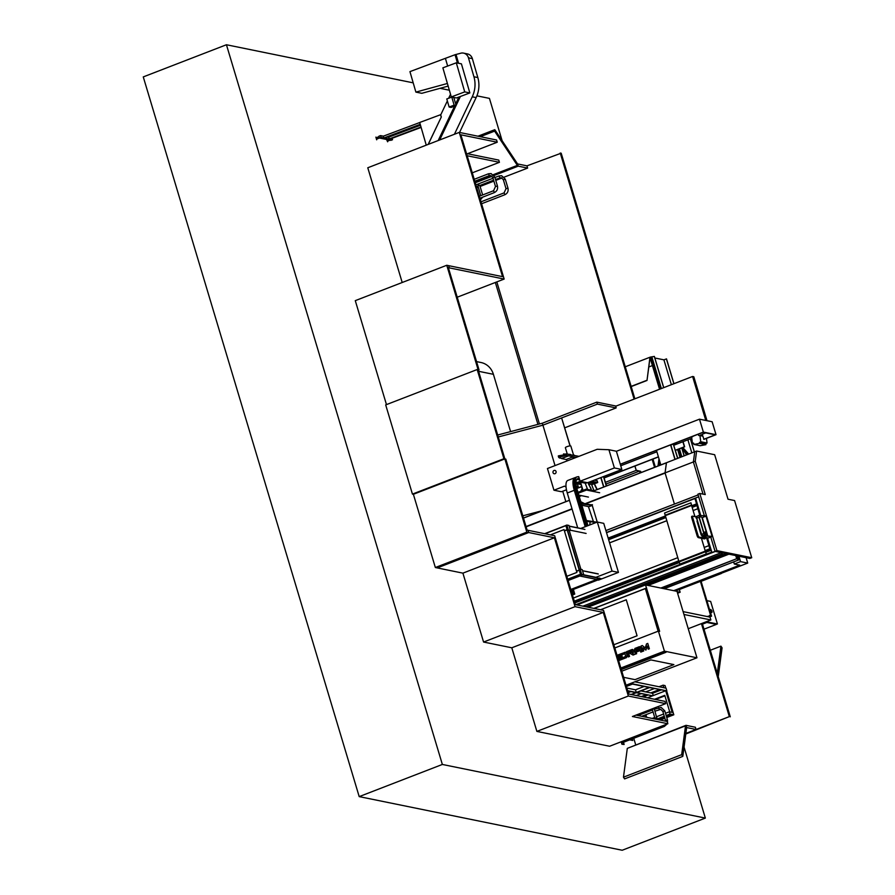 <?xml version="1.0" encoding="UTF-8"?>
<svg xmlns="http://www.w3.org/2000/svg" width="895" height="895" viewBox="0 0 895 895"><rect width="100%" height="100%" fill="white"/><g stroke="black" fill="none" stroke-linecap="round" stroke-linejoin="round"><path stroke-width="1.34" d="M143.267 76.914L226.435 44.75L442.354 764.453L359.197 796.617L143.267 76.914M502.129 140.728L489.431 98.383L476.912 95.832M449.357 90.216L440.06 88.314M413.199 82.843L226.435 44.75M359.197 796.617L622.193 850.25L705.349 818.086L684.048 747.09M705.349 818.086L442.354 764.453M629.7 739.863L632.765 740.489L632.273 738.867M537.929 424.375L495.349 282.473M476.554 361.602L480.984 362.509A18.403 16.837 -78.5 0 1 493.402 374.311L478.579 371.291L493.402 374.311L510.586 431.603M699.89 515.509L697.048 506.011A2.853 0.996 -111.1 0 1 697.227 506.067M709.769 548.434L709.914 548.378A2.853 0.996 -111.1 0 1 709.757 548.366L706.513 537.582M572.42 594.951L574.747 594.056L573.359 589.436M584.882 503.795L665.086 472.773L666.462 462.726L694.744 451.751L693.39 461.943L703.034 494.118L693.39 461.943L694.744 451.751L696.612 451.035L695.258 461.227L665.063 472.896L674.427 504.075L665.119 473.086L585.431 503.896M706.692 537.615L710.182 549.049M701.456 538.287L705.327 551.186L701.423 538.275M694.923 516.605L691.589 505.485L694.945 516.605M706.312 553.915L705.316 551.231L706.312 553.915L679.909 564.118L678.88 561.355L664.549 513.014L690.951 502.8L691.611 505.496L690.951 502.8M679.887 564.118L706.289 553.904M705.607 551.656L679.204 561.87L705.618 551.689M695.258 461.227L705.26 494.577L699.767 493.458L697.899 494.174L704.376 515.766L698.693 496.814L606.486 532.503L694.956 498.302L697.115 505.44M695.583 498.056L700.763 515.565L695.504 498.045L694.956 498.504L700.058 515.52M706.625 535.098L706.882 535.937L706.625 535.098M711.872 552.584L715.094 551.354L711.872 552.584L707.43 537.772L711.894 552.372M608.153 538.074L665.265 515.99M691.701 505.764L696.467 503.919L697.865 508.729L696.467 503.919M609.596 542.862L666.708 520.778M697.809 508.718L693.122 510.53L697.865 508.729M609.584 542.829L666.697 520.745M608.645 539.707L665.757 517.612M692.182 507.398L696.869 505.585M608.488 539.193L665.6 517.097M692.025 506.883L696.802 505.037M574.825 602.95L679.406 562.507L574.814 602.928M710.44 550.47L705.819 552.26L710.496 550.492L710.149 549.34L710.496 550.492M574.478 601.809L710.104 549.362L709.869 548.747L710.104 549.362M574.288 601.171L678.712 560.796M705.137 550.57L709.824 548.769L708.885 545.637L709.824 548.769M573.348 598.05L677.772 557.663M704.197 547.449L708.885 545.637M715.06 551.354L710.775 537.078L715.049 551.342L749.853 558.446L751.733 557.719L734.582 500.551L728.015 499.22L714.669 454.716L696.612 451.035M699.767 493.458L716.917 550.626L715.049 551.342M716.917 550.626L751.733 557.719M605.904 530.567L698.122 494.913M576.816 604.93L715.239 551.398L721.247 552.618L722.534 554.262L721.65 554.083L721.236 552.685L715.239 551.398M586.438 606.888L722.534 554.262M585.565 606.709L721.65 554.083M582.913 606.172L721.236 552.685M576.939 604.953L715.262 551.465M666.417 462.76L592.602 491.299L666.417 462.737L665.063 472.896M704.991 515.811L698.659 515.442L706.032 516.012L712.185 536.53L704.812 535.948L702.329 536.608L704.779 535.814L712.084 536.385L706.01 516.135L702.273 517.59L707.788 535.993M712.185 536.53L708.437 537.973L704.466 537.19M698.659 515.442L696.041 516.896M705.036 515.945L706.01 516.135M698.704 515.576L696.142 516.773M705.92 535.881L706.927 534.595L704.689 534.595L703.783 533.219L706.67 534.718L706.222 532.547M705.786 535.87L706.67 534.718M701.68 534.606L696.623 517.769L701.244 534.774L703.481 536.228M697.015 521.214L700.494 532.805M696.097 516.616L696.735 516.538L696.623 517.769M701.702 534.684L703.783 533.219L699.14 517.746L699.252 516.594L701.244 516.986L699.375 516.616M702.161 518.283L706.177 531.641L702.183 518.294M703 536.385L701.132 534.874L702.217 536.228L704.768 534.326M701.4 517.142L699.219 516.594M696.612 517.69L699.364 517.713L704.007 533.185M705.182 531.988L705.584 532.928M704.969 531.91L705.417 533.062M705.081 531.966L705.517 532.861M705.808 531.608L706.244 532.715M705.652 532.156L706.177 532.816M705.92 531.753L706.155 532.749M574.747 594.056L573.27 593.754L572.118 589.917M572.185 594.168L573.27 593.754M677.582 593.228L680.144 592.233L677.101 591.617M680.144 592.233L679.339 589.525M683.959 614.473L710.865 619.955L710.003 617.102L683.098 611.621M710.865 619.955L688.199 628.726M627.652 690.716L636.3 692.484L649.188 687.494L632.496 684.093L626.377 686.465M631.098 694.486L635.886 692.64L627.731 690.974M632.385 682.762L632.731 683.892L666.853 690.85L649.569 687.573L636.669 692.562L652.612 695.807L636.255 692.719L631.478 694.565M632.731 683.892L626.343 686.364M644.131 686.465L635.495 689.81L626.847 688.042M630.83 691.611L628.223 692.618M661.204 689.944L652.556 693.289L640.932 690.918M666.853 690.85L666.059 688.177L634.846 681.811M646.727 717.32L645.933 714.68M645.351 712.744L645.015 711.626M655.52 699.465L664.918 695.84M665.813 688.132L665.041 685.581L663.072 685.178L659.022 686.745M666.786 717.499L673.812 714.792L666.652 690.94M660.163 720.061L664.907 718.237M635.495 689.81L636.3 692.484M647.89 695.091L643.113 696.937M652.556 693.289L653.249 695.56M659.414 689.586L650.777 692.92M646.112 694.721L641.323 696.578M654.357 688.546L645.72 691.891M641.055 693.692L636.267 695.549M663.072 685.178L663.833 687.729M665.5 690.828L652.612 695.807M652.198 695.963L647.409 697.82M643.315 716.626L643.057 715.787M642.476 713.852L642.14 712.733M659.223 719.871L664.75 717.734M666.641 717.007L670.791 715.407L668.912 715.015L666.339 716.011M665.712 690.739L672.201 712.364L669.382 711.793L670.042 714.02L673.812 714.792M669.728 711.861L664.772 695.337L654.581 699.275M644.221 711.928L644.557 713.046M645.138 714.982L645.787 717.13M664.459 716.738L657.344 719.49M670.042 714.02L666.193 715.519M664.303 716.246L657.165 718.998M669.382 711.793L665.522 713.281M663.643 714.009L656.661 716.705M654.782 717.443L652.187 718.439M706.994 420.695L693.804 376.728L692.596 376.482L705.797 420.449M692.596 376.482L615.637 406.24M634.891 466.06L636.2 470.412L605.412 482.315M641.01 472.571L640.641 471.318L636.222 470.244L634.958 466.026M636.2 470.412L639.511 471.083L605.937 484.072M639.511 471.083L640.059 472.94M497.698 435.015L542.325 423.212L596.82 402.135L597.401 404.104L542.907 425.17L498.28 436.973L542.907 425.17L561.624 417.943L570.182 445.9M597.401 404.104L616.14 407.919L564.756 427.799M616.084 406.073L596.82 402.135M616.14 407.919L615.794 406.173M542.325 423.212L555.034 465.59M522.814 515.822L542.885 510.508M543.377 510.407L542.717 510.575M570.014 445.9L561.624 417.943M565.853 501.636L562.731 491.232M709.914 617.08L709.5 615.693L710.63 615.917L709.679 616.286M710.63 615.917L706.972 616.487M709.399 615.547L709.858 617.069M700.405 581.381L710.787 616.006L709.713 616.42M710.787 616.006L711.547 616.163L701.031 581.135M711.547 616.163L709.836 616.823M719.49 555.437L721.135 555.773L645.664 584.961M721.135 555.773L720.341 555.113M726.069 553.591L721.057 555.526M727.087 553.804L646.224 585.073M728.922 554.173L648.058 585.442M737.223 555.873L738.084 558.726L739.55 559.028L738.688 556.164L739.55 559.028L737.144 558.536L660.823 588.049M737.144 558.536L661.83 588.25M737.301 559.073L739.706 559.543L738.923 556.209L740.534 561.612L747.717 563.078L746.106 557.674M735.746 555.56L736.686 558.715M733.654 561.881L734.303 564.029L740.534 561.612M675.434 591.036L747.717 563.078M673.711 590.678L739.751 565.137L734.303 564.029M635.562 588.787L587.646 607.134M658.138 631.199L645.362 588.597L658.138 631.199M626.276 599.784L600.489 609.752L626.276 599.784L637.072 635.774L626.276 599.784M613.858 644.747L637.072 635.774L613.858 644.747M650.933 659.928L621.79 671.194L650.933 659.928L673.879 664.605L650.933 659.928M635.002 679.641L673.879 664.605L635.002 679.641L623.636 677.325L635.002 679.641M696.959 657.791L677.023 591.349L645.519 584.927L659.649 631.344L658.407 631.098L664.426 651.157L696.959 657.791L626.008 685.234M664.426 651.157L620.839 668.017M621.309 669.561L666.048 652.265L663.866 651.817L620.962 668.408M658.407 631.098L614.82 647.946M618.311 659.57L620.873 658.575L621.197 659.66L618.635 660.655M617.024 655.319L619.597 654.323L619.944 655.509L617.382 656.505M617.684 657.489L619.866 656.65L620.224 657.836L618.042 658.675M628.346 656.896L626.757 651.616L632.038 649.513L633.571 650.307L633.951 651.571L632.541 653.507L634.555 654.502L633.067 655.073L629.632 653.193L632.541 652.075L632.183 650.889L628.324 652.388L629.543 656.438L628.245 656.941L626.645 651.594L632.675 649.446M633.112 655.062L629.756 653.227L632.653 652.097L632.183 650.889M646.503 643.919L647.767 643.427L649.367 648.763L648.26 649.199L647.32 646.045L645.91 650.106L642.8 647.79L643.74 650.945L642.632 651.37L641.033 646.033L642.308 645.541L645.261 647.935L646.503 643.919L647.79 643.483M635.539 654.122L634.331 650.094L635.103 648.394L639.243 646.727L640.764 647.544L641.995 651.627L640.798 652.086L640.317 650.508L636.916 651.817L636.535 650.531L639.936 649.222L639.287 648.137L635.696 649.524L636.636 653.697L635.439 654.155L634.219 650.072L634.991 648.372L639.78 646.682M637.016 651.784L636.647 650.553L640.048 649.244L639.287 648.137M620.671 655.341L620.302 654.111L624.956 652.321L626.377 653.104L627.227 655.923L626.444 657.635L621.79 659.436L620.839 656.27L621.947 655.845L622.54 657.825L625.885 656.259L624.844 653.73L620.571 655.375L620.19 654.088L625.471 652.231M622.54 657.825L625.851 656.606L624.844 653.73M646.671 588.093L594.045 608.443M645.519 584.927L587.948 607.202M646.458 588.049L593.844 608.399M648.36 649.155L647.32 646.045M645.933 650.061L642.8 647.79M642.733 651.336L641.033 646.033M641.144 646.056L642.364 645.586M646.615 643.941L645.261 647.935M640.887 652.052L640.317 650.508M632.15 649.535L632.731 649.457M621.88 659.402L620.839 656.27M620.951 656.292L621.969 655.901M624.956 652.321L625.527 652.242M617.047 655.375L619.608 654.379M617.695 657.545L619.888 656.706M618.322 659.626L620.884 658.642M606.295 485.996L603.476 476.576M603.666 476.498L606.486 485.918M603.644 487.014L600.813 477.606M601.004 477.527L603.834 486.947M674.942 459.415L670.59 444.904M660.812 464.908L656.46 450.375M670.78 444.837L675.132 459.336M677.604 458.385L673.308 444.054L670.836 445.016M673.308 444.054L677.795 458.307M674.595 443.361L675.546 444.39L673.823 445.061M673.174 443.909L675.546 444.39M692.887 436.491L691.645 437.118L692.428 443.282L693.793 443.551M698.469 434.399L698.603 435.429L699.577 435.63M700.696 434.858L702.519 435.227M693.614 443.148L692.428 443.282M698.603 435.429L699.946 435.563L700.74 441.727L707.039 443.014L705.786 443.629L699.487 442.343L699.61 443.372L693.905 444.435L693.379 443.103M693.905 444.435L700.214 445.721L705.92 444.658L699.61 443.372M705.786 443.629L705.92 444.658M700.74 441.727L706.088 443.193M706.457 438.382L707.039 443.014M699.946 435.563L702.788 436.133M675.378 450.263L684.406 446.773L683.064 442.32A2.383 2.17 101.5 0 1 682.963 441.705L673.868 445.229M656.885 451.796L620.738 465.769M658.396 456.83L604.069 477.84M581.303 486.645L576.816 488.379M675.546 442.991L676.296 443.349L675.345 443.719M675.367 443.819L676.296 443.349M676.486 443.383L676.284 442.712M705.775 432.889L702.15 434.288A2.383 2.17 -78.5 0 1 702.396 434.836L703.962 439.344L716.022 434.679L712.14 421.746L699.487 419.173L616.398 451.304M691.79 438.293L682.963 441.705M576.85 488.502L581.347 486.768M604.103 477.964L658.429 456.953M675.412 450.386L684.63 446.818L683.288 442.365A2.383 2.17 101.5 0 1 683.187 441.627M620.313 464.348L703.09 432.341L715.295 434.825L703.738 439.3M620.28 464.236L703.369 432.095L716.022 434.679M703.369 432.095L699.487 419.173M676.228 443.126L675.277 443.495M591.45 504.881L592.445 504.746M592.009 504.657L597.233 522.076M574.624 478.702A14.6 5.079 68.9 0 0 575.306 489.934L586.225 526.327M575.093 477.919L575.026 477.941A14.477 5.034 68.9 0 0 574.534 490.27L585.442 526.64M574.914 477.852A14.6 5.079 68.9 0 0 574.836 477.874A14.6 5.079 68.9 0 0 574.333 490.315L585.252 526.707M575.261 477.74A14.6 5.079 68.9 0 0 574.982 477.818A14.6 5.079 68.9 0 0 574.478 490.259L585.397 526.652M575.384 477.617A14.745 5.135 68.9 0 0 574.791 477.74L567.777 480.458A14.745 5.135 68.9 0 0 567.273 493.011L577.711 527.826M574.791 477.74A14.745 5.135 68.9 0 0 574.277 490.303L585.207 526.73M579.345 478.769L578.64 478.624A12.843 4.464 68.9 0 0 577.611 478.691A12.843 4.464 68.9 0 0 577.174 489.632L587.981 525.656M578.808 476.99L578.103 476.845A14.745 5.135 68.9 0 0 576.928 476.912L575.91 477.315A14.745 5.135 68.9 0 0 575.395 489.867L586.326 526.294M576.928 476.912A14.745 5.135 68.9 0 0 576.414 489.475L587.344 525.902M594.258 480.134L597.189 480.738L597.726 482.517L595.846 483.244L589.559 481.957M576.033 483.501L580.642 484.441M576.022 482.394L577.286 482.651M576.033 482.181L580.497 483.926M595.432 483.155L594.839 483.389M576.794 479.362L579.703 479.944M591.427 481.23L597.726 482.517M588.653 483.848L591.584 484.452L594 490.751L586.191 489.151L586.46 490.046L578.248 493.223M586.191 489.151L577.98 492.328M599.661 492.742L586.46 490.046M578.819 495.114L588.44 497.083M588.496 482.371L594.918 483.68L594.727 483.009M580.262 481.253L577.219 482.427M581.94 481.588L577.488 483.322M592.031 505.496L591.114 504.802L592.031 505.496L588.563 506.839M581.247 503.225L591.114 504.802M581.414 503.762L591.282 505.339M595.969 522.568L586.594 521.058M596.305 522.109L586.438 520.521M593.441 521.651L588.384 506.57L581.851 505.239M584.938 503.818L580.799 501.715M589.615 525.018L590.241 521.986L586.661 521.259M591.763 484.71L594.392 483.692L597.2 489.509M594.929 485.482L597.032 489.576M594.392 483.692L595.153 485.526M581.996 488.961L580.754 491.254M587.265 482.673L585.364 483.412M591.494 490.236L588.049 482.539M588.765 484.217L588.239 482.472M591.002 488.58L588.541 484.173M591.271 490.191L590.778 488.536M582.488 490.583L580.531 482.192L582.992 490.393M587.612 489.442L585.196 483.143L580.531 482.192M554.072 470.468A1.712 1.566 -78.5 0 0 554.206 473.757A1.712 1.566 -78.5 0 0 556.119 471.933A1.712 1.566 -78.5 0 0 554.072 470.468A1.712 1.566 -78.5 0 0 554.206 473.757A1.712 1.566 -78.5 0 0 556.119 471.933A1.712 1.566 -78.5 0 0 554.072 470.468M566.457 489.8L561.433 491.735L553.96 490.214L564.488 486.153L566.032 486.947M578.069 476.834L578.696 476.599L580.083 481.208L587.545 482.741L621.846 469.472L616.386 451.248L608.924 449.726L597.189 449.29L547.449 468.521L553.96 490.214M621.846 469.472L614.384 467.951L608.924 449.726M580.083 481.208L614.384 467.951M576.581 487.372L578.26 486.723L576.369 486.343M578.26 486.723L577.365 483.77M573.27 458.542L572.789 456.931L566.557 459.336L567.038 460.947M572.789 456.931L575.843 457.546M567.307 454.157L565.371 447.701A2.853 0.582 -16.7 0 1 566.982 446.661A2.853 0.582 -16.7 0 1 570.842 446.068L573.55 455.074M578.975 456.338L569.679 454.649M566.636 459.605L561.557 458.564L568.627 455.835L576.257 457.39M559.319 457.569L561.557 458.564M559.476 458.072L559.655 457.938A3.065 0.627 163.3 0 0 559.711 457.748A3.065 0.627 163.3 0 0 559.453 457.591L558.267 455.958L558.704 457.446M563.358 454.996L558.715 455.79L558.693 457.39M559.151 457.211L564.398 455.879L563.593 455.723L563.548 453.922L563.514 455.521M559.42 455.745L559.856 457.166M559.52 455.768L559.957 457.188M563.973 455.342L564.902 455.488A3.065 0.627 163.3 0 0 566.143 455.432L568.627 455.835M570.283 454.414L565.707 454.011A3.065 0.627 -16.7 0 1 564.476 454.056L563.716 453.91L564.152 455.331M565.707 454.011L566.143 455.432M565.819 454.033L566.244 455.454M566.11 453.91L566.535 455.342M568.605 455.768L561.534 458.497M568.426 454.392L570.585 454.47M573.482 454.85L574.344 455.242M599.381 578.304L601.149 578.685L571.032 590.331L601.149 578.696M579.278 570.048L580.475 574.266L567.698 579.21M567.777 579.479L580.631 574.512L582.343 574.858L568.056 580.385L579.725 575.921L596.641 579.367L599.493 578.025M565.897 525.466L567.206 529.885M567.464 529.84L564.465 530.948M576.503 571.077L579.501 569.97M582.567 574.568L578.629 576.346M568.09 580.519L579.747 576.011L596.674 579.457L570.775 589.469M566.826 576.313L576.906 572.42L564.018 529.594L550.414 534.863M564.018 529.594L576.906 572.42L566.826 576.29M580.542 574.489L583.652 574.512L582.175 569.6L580.105 569.186L579.076 569.589L580.542 574.489L583.652 574.512M580.105 569.186L581.582 574.087M598.509 580.105L601.227 578.707L595.41 577.521L612.046 571.088L618.456 572.397L598.509 580.105M580.743 528.453L597.323 522.042L603.733 523.351L618.456 572.397M597.323 522.042L612.046 571.088M569.354 530.769L570.406 530.366L568.94 525.454L566.871 525.041L565.83 525.443L567.296 530.343L570.406 530.366M566.871 525.041L568.336 529.941M479.049 369.915L448.373 267.695L449.324 267.885L448.652 265.658L446.773 265.267L478.109 369.724L479.049 369.915L478.254 370.217M446.773 265.267L355.281 300.642L386.472 404.607M449.324 267.885L504.153 279.061L457.233 297.207M554.385 537.772L462.905 573.147L437.23 567.911L528.71 532.536L554.385 537.772L575.049 606.665L603.275 612.415L628.357 696.03L665.667 703.638L664.996 701.4L628.637 693.983L603.543 610.379L575.328 604.617L554.654 535.725L527.11 530.108L505.798 459.101L504.858 458.911L526.831 532.145L528.721 532.536L528.05 530.299L528.71 532.536L437.241 567.911L435.35 567.519L526.831 532.145M477.169 369.534L385.689 404.909L412.438 494.096L413.378 494.286L504.858 458.911L478.109 369.724L477.169 369.534L503.919 458.71L504.858 458.911L413.378 494.286L435.35 567.519M634.868 398.801L561.187 153.179L526.965 165.855M496.826 281.903L539.45 423.973M633.75 738.297L635.696 744.785M701.434 623.602L729.335 716.615L685.872 733.43M560.236 152.989L634.085 399.103M652.164 459.381L654.547 467.335M729.335 716.615L685.794 734.012M730.275 716.805L702.228 623.3M655.341 467.022L652.958 459.068M493.29 174.682L517.366 165.374L517.556 163.93L518.227 166.157L527.625 168.081L526.954 165.844L517.556 163.93L494.801 129.685L477.952 136.208M527.625 168.081L504.153 177.154M502.005 177.982L495.763 180.398M493.872 181.126L480.089 186.462M478.198 187.189L476.755 187.749M518.227 166.157L494.029 175.521M492.049 176.281L475.256 182.77M517.366 165.374L494.611 131.129L480.257 136.678M494.611 131.129L494.801 129.685M490.919 175.599L474.954 181.763M685.984 725.33L686.655 727.557L682.818 756.376L681.677 754.664L685.514 725.845L686.655 727.557L696.053 729.481L695.381 727.255L685.984 725.33L627.865 748.142M696.053 729.481L685.872 733.419M685.514 725.845L627.305 748.365L623.468 777.184L681.677 754.664M682.818 756.376L624.598 778.896L623.468 777.184M720.934 646.145L717.108 674.964L718.237 676.676L722.075 647.857L720.934 646.145L710.317 650.262M659.447 465.434L659.917 461.909M658.004 465.993L658.966 458.755M503.919 458.71L412.438 494.096M504.153 279.061L460.869 134.809L497.24 142.227L496.568 140L459.258 132.393L502.542 276.644L448.652 265.658L449.312 267.885M467.156 155.741L499.421 162.319L498.75 160.093L467.514 153.727M499.421 162.319L472.28 172.824M459.258 132.393L367.778 167.768L402.202 282.507M497.24 142.227L466.642 154.063M628.357 696.03L536.877 731.405L609.629 746.24L667.849 723.731L632.407 716.503L665.667 703.638M667.849 723.731L667.178 721.493L635.942 715.127M462.905 573.147L483.568 642.039L511.795 647.79L536.877 731.405M575.049 606.665L483.568 642.039M603.275 612.415L511.795 647.79M678.052 458.218L677.526 457.434M678.141 458.173L677.437 457.121M663.743 387.636L654.368 356.423L650.374 357.083L625.269 366.782L649.96 357.239L647.007 380.464L650.072 357.407M631.21 386.573L647.007 380.464M631.143 386.383L646.884 380.297M673.946 383.698L666.506 358.895L663.911 359.835L671.373 384.693M687.897 439.803L691.824 452.881M666.406 358.873L673.868 383.72M690.392 438.83L694.319 451.919M690.481 438.807L694.397 451.885M650.956 357.071L660.499 388.889M678.589 449.156L680.961 457.088M650.754 357.15L660.297 388.967M678.376 449.234L680.759 457.166M651.996 357.284L661.371 388.553M679.45 448.82L681.833 456.752M654.279 356.4L663.665 387.669M681.744 447.936L684.116 455.868M681.822 447.903L684.194 455.835M701.098 581.336L721.415 573.471M663.911 359.835L654.849 357.989M659.559 389.258L650.027 357.709M680.021 457.446L677.649 449.525M650.374 357.083L659.984 389.09M678.063 449.357L680.435 457.289M688.714 454.089L682.818 447.522M648.797 366.961L652.455 365.552M688.669 454.101L682.773 447.534M688.221 454.28L682.326 447.713M682.001 448.496L681.945 447.858M682.035 448.484L684.239 455.823M686.89 454.794L682.505 448.608L686.566 454.917M686.857 454.805L682.583 448.753M710.798 610.815L711.883 612.269L710.854 609.607L710.798 610.815M711.984 611.061L710.798 609.473L711.928 612.404L711.984 611.061M707.654 621.197L707.911 622.047L706.871 622.45L706.614 621.6L706.871 622.45L716.392 624.397L703.996 629.185M707.911 622.047L717.432 623.994L706.871 622.45L702.485 624.151M717.432 623.994L710.652 601.429L706.893 600.657M457.546 63.064L455.119 54.696L457.446 63.042L455.04 54.729L445.408 58.332L447.634 66.051L445.408 58.332L409.944 71.622L415.884 92.107L447.399 83.481M450.532 94.277L448.63 98.271M447.355 100.945L440.709 114.907M438.192 140.537L454.57 106.147L438.192 140.537M455.656 103.865L458.911 97.04L455.656 103.865M415.884 92.107L421.802 93.315L448.16 86.099M454.414 134.272L472.247 96.794A26.302 24.064 -78.5 0 0 473.936 76.769L468.454 57.828A7.227 6.612 101.5 0 0 463.554 53.118A7.227 6.612 101.5 0 0 460.142 53.398L455.119 54.696M459.549 132.449L476.14 97.589A26.302 24.064 -78.5 0 0 477.829 77.563L472.347 58.622L468.454 57.828M458.564 63.265L456.137 54.897M463.554 53.118L467.447 53.913A7.227 6.612 101.5 0 1 472.347 58.622M438.315 140.493L454.694 106.102M455.689 103.999L459.023 96.996M439.68 139.967L456.047 105.588M456.114 105.453L460.388 96.481M428.146 144.419L441.313 116.988L440.642 114.683L419.688 122.481L426.255 145.158M441.213 116.976L440.553 114.672M428.269 144.375L441.313 116.988M420.225 124.327L383.843 137.964L383.328 136.174L419.71 122.537M420.337 124.718L383.843 137.964M381.069 137.394L379.402 138.02L385.141 139.195L386.808 138.568L386.472 137.416L386.808 138.568L381.069 137.394L380.554 135.604L383.328 136.174M379.402 138.02L378.887 136.23L380.554 135.604M376.985 138.949L376.493 137.64M376.661 139.81L375.889 137.125M377.343 138.837L376.851 137.494M421.12 127.414L389.772 139.172L388.497 137.226L420.493 125.233M421.008 127.023L389.012 139.016M392.536 139.732L390.869 140.358L385.141 139.195L386.808 138.568L392.536 139.732L392.122 138.289M388.497 137.226L387.501 137.024M387.032 139.788L387.513 141.097M386.539 139.475L387.613 141.802L387.882 140.985M456.305 62.807L442.868 67.841L451.293 96.928L456.416 97.969L469.841 92.935L461.417 63.847L456.305 62.807L464.729 91.894L469.841 92.935M451.293 96.928L464.729 91.894M451.785 97.085L446.784 98.965L449.122 107.02L451.136 107.434L456.148 105.554L453.81 97.499L451.785 97.085L454.123 105.14L456.148 105.554M449.122 107.02L454.123 105.14M621.51 741.642L622.249 744.092L624.128 744.483L623.468 742.268M624.128 744.483L621.913 744.226L621.186 741.776M642.823 733.408L643.572 733.654M621.969 741.474L622.752 742.548L664.392 726.416M478.176 184.84C477.729 186.417 477.997 186.473 478.97 184.996L478.176 184.84M480.749 195.692L478.042 186.205M479.809 185.511L493.592 180.186M526.126 526.831L572.084 509.065M526.036 526.551L571.994 508.774M523.497 518.093L569.466 500.316M579.244 496.535L581.493 495.662M592.725 491.321L666.406 462.827M523.486 518.026L569.444 500.26L523.474 518.015M579.222 496.479L581.381 495.64L579.222 496.468M576.279 604.819L711.816 552.405M575.765 604.707L711.738 552.125M665.175 515.699L691.589 505.485M678.88 561.355L705.282 551.141M665.164 515.621L691.578 505.406M691.622 505.015L665.209 515.229L691.622 505.048M606.541 532.693L695.572 498.269M706.468 532.603L706.905 534.483M699.498 516.751L699.364 517.713M701.121 534.841L696.243 516.717L701.109 534.863L702.933 536.407M696.075 518.004L696.075 517.053M696.209 516.381L697.015 516.538M702.329 536.754L704.768 537.257M698.257 537.582A1.812 0.627 -111.1 0 1 697.104 535.758L691.768 517.948A1.812 0.627 -111.1 0 1 691.678 516.56M698.547 537.615L704.645 538.868L698.547 537.615A1.902 0.66 -111.1 0 1 697.25 535.68L691.913 517.869L697.25 535.68A1.902 0.66 68.9 0 0 698.559 537.604L705.215 538.443L698.559 537.604M696.041 516.885L692.898 516.236A1.611 0.559 68.9 0 0 692.708 517.623L698.055 535.445A1.611 0.559 68.9 0 0 699.152 537.089L705.249 538.331A1.611 0.559 68.9 0 0 705.54 537.38M691.924 516.27A1.902 0.66 68.9 0 0 691.88 516.281A1.902 0.66 68.9 0 0 691.813 517.903L697.16 535.725A1.902 0.66 68.9 0 0 698.447 537.66L704.499 538.902M691.913 517.869A1.902 0.66 -111.1 0 1 691.98 516.247A1.902 0.66 -111.1 0 1 692.014 516.236L692.07 516.225A1.902 0.66 68.9 0 0 691.936 517.858L697.283 535.669L697.955 535.456L692.607 517.646L691.913 517.869M692.663 516.191L692.148 516.236A1.902 0.66 68.9 0 0 692.07 516.225L692.73 516.169A1.712 0.593 -111.1 0 1 692.808 516.18L696.03 516.829L692.898 516.236M692.708 517.623L692.607 517.646A1.712 0.593 -111.1 0 1 692.73 516.169L692.831 516.18M705.551 538.074A1.712 0.593 -111.1 0 1 705.405 538.398L704.88 538.812A1.902 0.66 68.9 0 0 705.003 538.6M705.439 536.955L705.405 538.398A1.712 0.593 -111.1 0 1 705.215 538.443L705.249 538.331M699.152 537.089L699.107 537.19A1.712 0.593 -111.1 0 1 697.955 535.456L698.055 535.445M698.346 537.626L697.104 535.758M739.706 559.543L664.213 588.742L739.65 559.554M574.534 490.27L575.407 489.901M567.273 493.011L574.277 490.303M575.395 489.867L576.414 489.475M578.64 478.624L576.816 479.328M564.476 454.056L564.902 455.488M599.437 578.349L596.663 579.423M579.222 570.081L576.514 571.122L579.222 570.07M579.266 570.249L576.57 571.301M582.332 574.858L568.045 580.374M544.63 533.688L565.841 525.488L544.641 533.688M565.897 525.667L544.977 533.756M567.094 529.672L564.398 530.724M570.361 530.22L586.113 533.431M569.164 526.204L584.905 529.415M580.9 528.486L569.119 526.081L580.687 528.475M580.911 569.343L569.164 530.187L580.922 569.354M579.356 569.477L567.587 530.232M579.199 570.037L567.161 529.896M598.285 574.008L582.533 570.797M595.969 577.309L583.171 574.691M599.348 578.327L582.421 574.87M477.829 77.563L473.936 76.769M476.14 97.589L472.247 96.794M662.949 711.491L664.795 710.865L667.424 719.871M659.302 709.478L658.597 707.643M665.623 720.408L667.469 719.781L667.547 722.712M663.553 725.386L664.336 726.471L667.032 724.044M654.055 708.124L654.267 708.717L652.421 709.343M656.896 717.723L655.095 718.26M494.342 192.559L493.637 190.736M497.374 186.015L495.573 186.563M479.899 198.242L494.286 192.615C497.005 191.239 498.056 189.002 497.419 185.925L494.745 177.009L492.899 177.635M488.547 173.787L489.252 175.633M480.1 198.925L480.805 199.54M506.111 188.7L507.912 188.163M504.165 192.884L504.881 194.707M503.426 179.783L505.272 179.157L501.625 175.711L499.086 175.935M499.79 177.781L499.007 175.935L494.901 177.523M606.486 532.514L695.527 498.09M702.161 536.765L704.611 537.269M691.757 517.936L691.98 516.247M598.128 573.852L582.5 570.674M710.798 609.473L709.668 609.909M711.928 612.404L710.574 612.93M376.437 137.651L379.01 136.689M376.94 138.982L379.469 138.031M387.468 141.13L390.007 140.179M654.424 709.232L661.148 707.419L664.795 710.865M665.679 721.191L662.871 711.447L660.745 709.388L655.006 711.167M652.164 708.851L655.151 719.043M638.057 715.564L652.533 709.959M657.165 719.457L654.267 708.717M641.715 716.302L653.115 711.894M474.797 181.237L489.196 175.677L490.695 175.543L492.821 177.59L495.494 186.507L493.559 190.736L479.306 196.251M494.745 177.009L491.098 173.563L488.469 173.787L474.216 179.302M482.83 197.045L480.358 199.742M505.272 179.157L507.957 188.073C508.584 191.15 507.543 193.387 504.814 194.763L481.555 203.758M480.973 201.822L504.086 192.884L506.022 188.655L503.348 179.738L501.222 177.691L495.483 179.459M493.011 178.25L475.894 184.873M477.919 186.249L476.476 186.809M482.64 194.953L479.809 185.522"/></g></svg>
